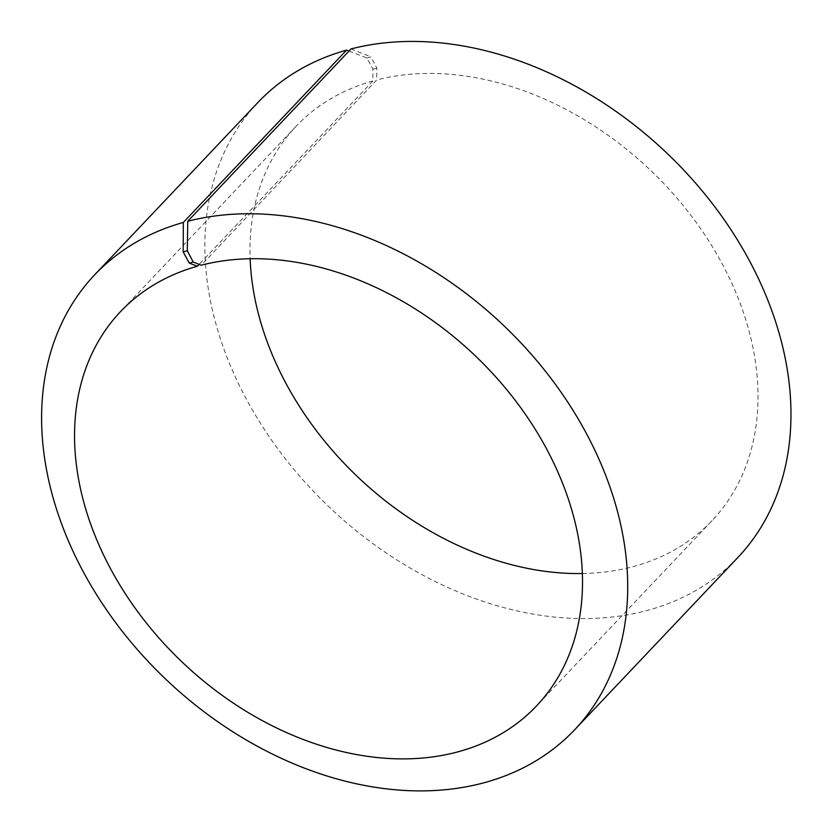 <?xml version="1.0" encoding="UTF-8"?>
<svg xmlns="http://www.w3.org/2000/svg" width="832" height="832" viewBox="0 0 832 832"><rect width="100%" height="100%" fill="white"/><g stroke="black" fill="none" stroke-linecap="round" stroke-linejoin="round"><path stroke-width="0.62" stroke-dasharray="4.16 3.12" d="M348.982 51.054L366.87 58.011L372.923 69.202L372.882 80.974L199.129 264.378M372.882 80.974A286.582 211.962 -136.5 0 0 295.984 126.422A286.582 211.962 -136.5 0 0 250.141 258.752M582.41 573.529A286.582 211.962 -136.5 0 0 712.078 520.614A286.582 211.962 -136.5 0 0 691.236 215.748A286.582 211.962 -136.5 0 0 376.698 79.945L201.198 265.21M257.847 102.554A330.678 244.577 -136.5 0 0 329.701 507.53A330.678 244.577 -136.5 0 0 737.963 557.398M366.87 58.011L370.989 56.909L376.865 68.151L376.698 79.945M350.99 48.942L370.989 56.909M372.923 69.202L376.865 68.151M295.984 126.422L120.474 311.678M712.078 520.614L536.578 705.869"/><path stroke-width="1.25" d="M199.129 264.378L197.382 266.23A286.582 211.962 -136.5 0 0 120.474 311.678A286.582 211.962 -136.5 0 0 182.749 662.646A286.582 211.962 -136.5 0 0 536.578 705.869A286.582 211.962 -136.5 0 0 515.726 401.003A286.582 211.962 -136.5 0 0 201.198 265.21L193.201 262.018L187.314 250.775L187.73 221.27L350.99 48.942A330.678 244.577 -136.5 0 1 713.908 205.629A330.678 244.577 -136.5 0 1 737.963 557.398L574.704 729.726A330.678 244.577 -136.5 0 0 550.649 377.957A330.678 244.577 -136.5 0 0 187.73 221.27M250.141 258.752A286.582 211.962 -136.5 0 0 582.41 573.529M197.382 266.23L189.259 263.078L193.201 262.018M189.259 263.078L183.206 251.878L187.314 250.775M183.206 251.878L183.321 222.456A330.678 244.577 -136.5 0 0 94.588 274.893A330.678 244.577 -136.5 0 0 166.442 679.858A330.678 244.577 -136.5 0 0 574.704 729.726M183.321 222.456L346.58 50.128A330.678 244.577 -136.5 0 0 257.847 102.554L94.588 274.893M346.58 50.128L348.982 51.054"/></g></svg>
